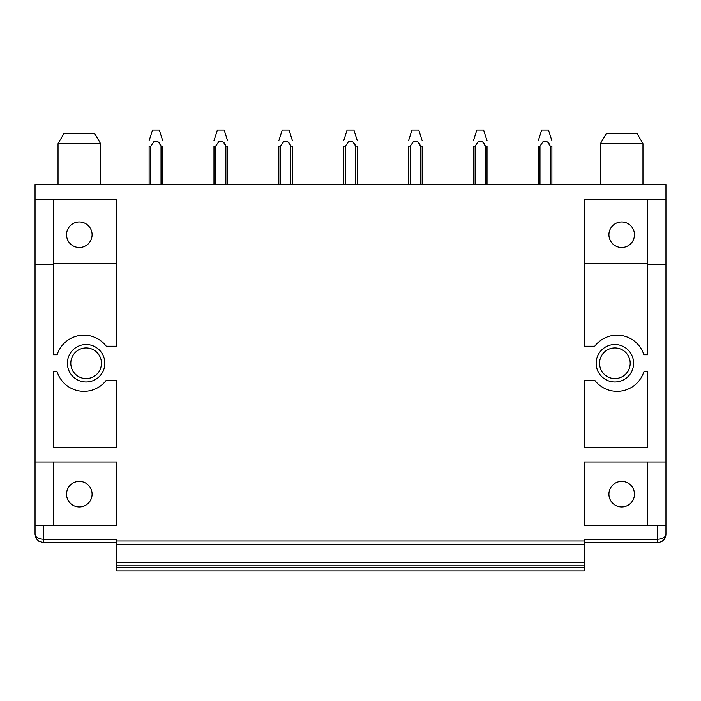 <?xml version="1.0" encoding="UTF-8"?>
<svg xmlns="http://www.w3.org/2000/svg" width="701" height="701" viewBox="0 0 701 701"><rect width="100%" height="100%" fill="white"/><g stroke="black" fill="none" stroke-linecap="round" stroke-linejoin="round"><path stroke-width="1.05" d="M629.034 133.444L606.365 133.444L600.407 143.661L642.966 143.661L637.007 133.444L629.034 133.444M35.05 199.329L116.76 199.329L116.76 346.241L106.254 346.241A28.093 28.093 180 0 0 57.14 354.759L53.267 354.759L53.267 264.356L35.05 264.356L35.05 184.521L665.95 184.521L665.95 199.329L584.24 199.329L584.24 346.241L594.746 346.241A28.093 28.093 180 0 1 643.86 354.759L647.733 354.759L647.733 199.329M89.518 184.521L100.593 184.521L100.593 143.661L58.034 143.661L58.034 184.521L89.518 184.521M633.608 363.267A18.725 18.725 -120 0 0 614.882 344.541A18.725 18.725 -120 0 0 596.157 363.267A18.725 18.725 180 0 0 614.882 381.992A18.725 18.725 180 0 0 633.608 363.267M630.199 363.267A15.326 15.326 -120 0 0 614.882 347.95A15.326 15.326 -120 0 0 599.557 363.267A15.326 15.326 180 0 0 614.882 378.593A15.326 15.326 180 0 0 630.199 363.267M665.722 536.151L665.95 534.188C665.731 539.069 662.892 541.908 657.442 542.697L657.442 525.671L584.24 525.671L584.24 462.003L665.95 462.003L665.95 264.356L647.733 264.356M35.05 264.356L35.05 462.003L116.76 462.003L116.76 525.671L53.267 525.671L53.267 462.003M35.278 536.151L36.408 538.797L38.721 541.19L43.558 542.697L43.558 539.297C38.108 538.824 35.269 537.115 35.05 534.188L35.05 525.671L53.267 525.671M43.558 525.671L43.558 539.297L116.76 539.297L116.76 540.997L584.24 540.997L584.24 539.297L657.442 539.297C662.892 538.824 665.731 537.115 665.95 534.188L665.95 462.003M594.746 380.292A28.093 28.093 180 0 0 643.86 371.775L647.733 371.775L647.733 447.194L584.24 447.194L584.24 380.292L594.746 380.292M57.14 371.775A28.093 28.093 180 0 0 106.254 380.292L116.76 380.292L116.76 447.194L53.267 447.194L53.267 371.775L57.14 371.775M104.843 363.267A18.725 18.725 180 0 0 86.118 344.541A18.725 18.725 180 0 0 67.392 363.267A18.725 18.725 180 0 0 86.118 381.992A18.725 18.725 180 0 0 104.843 363.267M647.733 263.339L584.24 263.339M665.95 264.356L665.95 199.329M657.442 525.671L665.95 525.671M647.733 525.671L647.733 462.003M627.807 482.971A12.767 12.767 0 0 0 610.483 488.062A12.767 12.767 0 0 0 615.566 505.386A12.767 12.767 0 0 0 632.889 500.304A12.767 12.767 0 0 0 627.807 482.971M621.691 247.506A12.767 12.767 0 0 0 627.807 223.531A12.767 12.767 0 0 0 608.924 234.739A12.767 12.767 0 0 0 621.691 247.506M85.434 482.971A12.767 12.767 0 0 1 90.517 500.304A12.767 12.767 0 0 1 73.193 505.386A12.767 12.767 0 0 1 68.111 488.062A12.767 12.767 0 0 1 85.434 482.971M85.434 223.531A12.767 12.767 180 0 1 79.309 247.506A12.767 12.767 180 0 1 66.542 234.739A12.767 12.767 180 0 1 85.434 223.531M70.801 363.267A15.326 15.326 0 0 0 86.118 378.593A15.326 15.326 0 0 0 101.443 363.267A15.326 15.326 0 0 0 86.118 347.95A15.326 15.326 0 0 0 70.801 363.267M53.267 263.339L116.76 263.339M584.24 540.997L584.24 544.397L116.76 544.397L584.24 544.397L584.24 565.847L116.76 565.847L116.76 562.447L584.24 562.447M116.76 540.997L116.76 562.447M584.24 565.847L116.76 565.847L584.24 565.847L584.24 570.956L116.76 570.956L116.76 567.547L584.24 567.547M116.76 565.847L116.76 567.547M116.76 570.956L584.24 570.956L116.76 570.956M43.558 542.697L116.76 542.697M53.267 264.356L53.267 199.329M35.05 525.671L35.05 462.003M58.034 143.661L63.993 133.444L94.635 133.444L100.593 143.661M657.442 542.697L584.24 542.697M149.111 146.097L149.111 184.521L149.111 146.097L150.838 146.045M158.873 142.671L161.028 146.097L162.728 146.097L162.728 184.521M161.02 146.08C159.679 142.058 157.313 140.577 153.922 141.646L153.808 141.742M153.764 141.795L153.291 142.285L153.764 141.795M149.111 140.743L152.511 130.044L159.32 130.044L162.728 140.743M161.02 184.521L161.02 146.097M150.82 184.521L150.82 146.097M153.922 141.646L150.82 146.08M225.871 146.062L223.733 142.671M225.88 184.521L225.88 146.08C224.539 142.058 222.173 140.577 218.782 141.646L218.668 141.742M215.698 146.045L215.68 184.521M218.624 141.795L218.151 142.285L218.624 141.795M225.88 146.097L227.588 146.08L227.588 184.521M215.68 146.097L213.971 146.08L213.971 184.521M213.971 140.743L217.371 130.044L224.18 130.044L227.588 140.743M218.782 141.646L215.68 146.08M278.832 146.097L278.832 184.521L278.832 146.097L280.558 146.045M288.593 142.671L290.749 146.097L292.448 146.097L292.448 184.521M290.74 146.08C289.399 142.058 287.033 140.577 283.642 141.646L283.537 141.742M283.484 141.795L283.011 142.285L283.484 141.795M278.832 140.743L282.231 130.044L289.049 130.044L292.448 140.743M290.74 184.521L290.74 146.097M280.54 184.521L280.54 146.097M283.642 141.646L280.54 146.08M343.692 146.097L343.692 184.521L343.692 146.097L345.4 146.097L345.4 184.521M353.453 142.671L355.609 146.097M355.6 146.08C354.259 142.058 351.893 140.577 348.502 141.646L348.397 141.742M348.344 141.795L347.871 142.285L348.344 141.795M355.6 184.521L355.6 146.097L357.308 146.08L357.308 184.521M343.692 140.743L347.091 130.044L353.909 130.044L357.308 140.743M348.502 141.646L345.4 146.08M418.313 142.671L420.469 146.097L422.168 146.097L422.168 184.521M420.46 146.08C419.119 142.058 416.753 140.577 413.362 141.646L413.257 141.742M410.278 146.045L410.26 184.521M413.204 141.795L412.731 142.285L413.204 141.795M410.26 146.097L408.552 146.08L408.552 184.521M408.552 140.743L411.951 130.044L418.769 130.044L422.168 140.743M420.46 184.521L420.46 146.097M413.362 141.646L410.26 146.08M483.173 142.671L485.329 146.097L487.029 146.097L487.029 184.521M485.32 146.08C483.979 142.058 481.613 140.577 478.222 141.646L478.117 141.742M475.138 146.045L475.12 184.521M478.064 141.795L477.591 142.285L478.064 141.795M475.12 146.097L473.412 146.08L473.412 184.521M473.412 140.743L476.82 130.044L483.629 130.044L487.029 140.743M485.32 184.521L485.32 146.097M478.222 141.646L475.12 146.08M538.272 146.097L538.272 184.521L538.272 146.097L539.998 146.045M548.033 142.671L550.189 146.097L551.889 146.097L551.889 184.521M550.18 146.08C548.839 142.058 546.473 140.577 543.082 141.646L542.977 141.742M542.924 141.795L542.451 142.285L542.924 141.795M538.272 140.743L541.68 130.044L548.489 130.044L551.889 140.743M550.18 184.521L550.18 146.097M539.98 184.521L539.98 146.097M543.082 141.646L539.98 146.08M600.407 184.521L600.407 143.661M642.966 184.521L642.966 143.661M36.408 538.797L38.721 541.19M662.279 541.19L664.592 538.797"/></g></svg>
